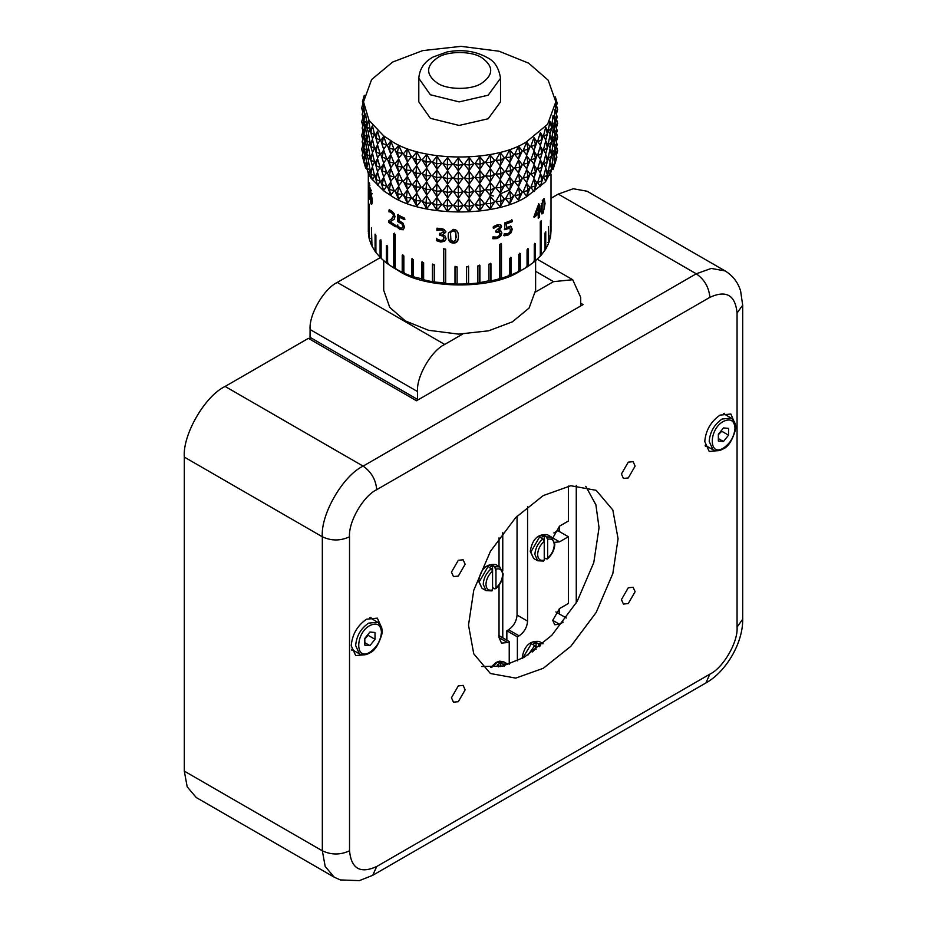 <?xml version="1.0" encoding="UTF-8"?>
<svg xmlns="http://www.w3.org/2000/svg" width="927" height="927" viewBox="0 0 927 927"><rect width="100%" height="100%" fill="white"/><g stroke="black" fill="none" stroke-linecap="round" stroke-linejoin="round"><path stroke-width="1.39" d="M389.746 209.653L389.746 211.53L389.004 211.889L389.004 210.012L391.692 211.032L394.195 213.662L394.983 216.651L394.195 219.224L390.082 221.866L395.458 225.203L395.458 226.733L388.795 222.492L389.537 222.144L396.13 226.339M418.795 78.308L418.795 101.854L430.371 118.308L459.097 125.446L488.158 118.772L500.522 101.854L500.522 78.308L488.158 95.214L459.097 101.889L430.371 94.751L418.795 78.308C419.827 65.075 428.622 59.513 433.222 56.953L447.162 51.912C462.156 49.201 475.424 51.043 486.965 57.451C494.392 60.869 498.911 67.822 500.522 78.308M544.045 209.085L543.106 211.727L542.098 211.576L542.098 203.604L543.106 200.962L544.033 201.066L544.045 209.085M543.152 200.858L542.225 200.73M543.106 200.962L544.033 201.066M541.02 205.771L541.229 211.333L542.225 211.495M543.106 211.727L541.229 211.333M544.126 201.518L543.697 198.876M541.507 213.65L542.805 212.04M545.064 203.592L544.207 198.702L543.106 199.502L540.881 209.027L541.889 213.963L543.106 213.187L545.064 203.592L544.161 203.395M534.555 214.728L535.342 215.041L538.239 212.399L538.239 207.266L537.417 206.988M535.342 215.041L538.239 207.266M538.239 217.231L539.352 210.139M539.352 211.553L540.198 211.808L540.198 210.394L538.448 211.089L538.448 203.882M533.604 216.941L537.417 213.534L538.239 213.824L538.239 218.332L539.282 217.3L538.448 217.022M539.282 211.368L539.282 204.16L538.286 205.145L534.381 215.412L534.381 217.266L538.239 213.824M539.282 217.3L539.282 212.781L538.448 212.515M539.282 212.781L540.198 211.808M368.459 182.943L369.073 187.857L368.436 193.5L369.479 199.201L368.459 182.943L369.421 182.909M368.459 183.001L369.421 182.978M368.564 183.187L369.525 183.14M368.436 191.634L369.398 191.611M368.436 193.5L369.398 193.476M389.746 211.53L392.295 212.109L394.149 215.458L392.028 218.807L389.537 220.278L389.537 222.144M389.004 211.889L389.827 211.588M389.073 211.935L390.812 211.541M390.082 211.901L392.909 213.859L393.454 215.84L391.31 219.178L389.537 220.278M388.795 220.626L388.795 222.492M455.667 240.302L453.291 241.611L450.893 240.07L450.522 233.349L450.904 232.109L453.291 230.835L455.655 232.283L455.667 240.302M456.211 237.486L455.69 231.727L453.361 230.29L450.997 231.553L450.58 233.071M448.494 232.839L448.286 235.388C448.228 239.989 449.919 242.364 453.361 242.515C456.779 242.689 458.471 240.452 458.448 235.782M458.425 236.339C458.483 231.796 456.768 229.479 453.291 229.375L448.425 233.117L448.17 235.933C448.112 240.545 449.815 242.92 453.291 243.059C456.756 243.245 458.459 241.008 458.425 236.339L458.425 236.779M503.697 235.284L507.289 234.809L510.557 232.283L511.716 228.668L510.371 226.026M504.265 229.201L509.178 227.752L510.464 229.826L509.78 232.225L507.822 233.743L504.161 233.905L504.161 235.771L507.787 235.284L511.101 232.747L512.272 229.12L510.904 226.489L506.536 227.347L506.038 223.372L511.646 221.275L511.646 219.722M511.495 226.814L510.904 226.489M506.536 227.347L506.038 223.372M506.536 223.847L512.202 221.727L511.646 221.275M512.202 221.727L512.202 220.174L504.74 222.909L504.74 229.676L509.699 228.216L509.178 227.752M499.166 278.32L501.032 277.787L501.032 243.43M509.05 275.087L511.333 274.879L501.472 278.274L501.472 243.917L499.595 244.461L499.595 278.818L501.472 278.274L501.032 277.787M394.45 233.164L394.45 267.521L395.899 268.378M394.45 267.521L393.755 267.903L395.226 268.772L395.226 234.415L393.755 233.546L393.755 267.903L387.602 263.801L387.602 246.617L386.327 245.655L386.327 262.839L387.602 263.801M394.195 268.158L403.859 273.141L403.859 255.956L402.202 255.203L402.202 272.387L404.439 272.7M549.688 236.014L550.65 236.061L548.911 242.619L548.436 226.628L548.911 242.619L547.973 242.503M533.477 261.507L534.659 260.51L534.659 243.337M540.29 254.971L541.264 255.099L535.458 260.823L535.458 243.639L534.265 244.647L534.265 261.82L535.458 260.823L534.659 260.51M518.158 271.171L519.734 270.383L519.734 253.198M509.583 275.562L509.583 258.378L511.333 257.706L511.333 274.879L520.371 270.788L519.734 270.383M397.637 270.151C424.717 289.433 492.017 289.966 520.001 271.124L524.253 268.679L520.371 270.788L520.371 253.616L518.784 254.415L518.784 271.588M488.645 280.811L490.615 280.417L490.615 263.245M477.672 282.526L479.919 282.816L479.919 265.632L477.868 265.887L477.868 283.071L490.615 280.417M499.595 278.818L490.939 280.939L490.939 263.766L488.958 264.16L488.958 281.344M466.408 283.43L468.483 283.326L468.483 266.142M477.868 283.071L468.587 283.871L468.587 266.698L466.49 266.802L466.49 283.975L468.483 283.326M432.712 264.021L432.712 281.194L434.705 281.541M432.712 281.194L432.422 281.727L434.439 282.075L434.439 264.902L432.422 264.554L432.422 281.727L423.627 279.85L423.627 262.665L421.704 262.179L421.704 279.351L423.627 279.85M412.075 258.575L412.075 275.759L413.859 276.373M412.075 275.759L411.576 276.223L413.372 276.849L413.372 259.676L411.576 259.05L411.576 276.223L403.859 273.141M387.104 245.319L387.104 262.503L388.367 263.465M387.104 262.503L386.327 262.839L381.136 258.32L381.136 241.147L380.082 240.093L380.082 257.266L381.136 258.32M375.968 251.09L375.076 251.298L375.898 252.422L375.898 235.238L375.076 234.125L375.076 251.298L371.994 246.188L371.426 227.833L371.994 246.188M369.282 231.889L368.32 231.901L368.32 174.149M372.353 244.867L371.426 245.018L369.467 239.711L369.155 204.16L369.467 239.711M380.916 239.815L381.136 257.219M380.916 256.999L380.082 257.266L375.898 252.422M402.816 254.774L402.816 271.959M422.098 261.669L422.098 278.853L423.998 279.34M422.098 278.853L413.372 276.849M455.053 266.327L455.053 283.5L457.127 283.546M455.053 283.5L457.104 284.102L457.104 266.93L454.995 266.883L454.995 284.056L445.667 283.5L445.667 249.143L443.593 248.946L443.593 283.303L445.667 283.5M479.711 282.272L479.711 265.099M510.789 274.427L510.789 257.243M526.351 266.617L527.741 265.713L527.741 248.54M534.265 261.82L528.46 266.084L528.46 248.899L527.057 249.815L527.057 266.988L528.46 266.084L527.741 265.713M540.29 256.176L540.29 221.82L541.264 220.73L541.264 255.099L545.76 248.992L544.856 248.807M548.436 243.801L545.76 248.992L545.76 231.82L545.041 232.955L545.041 250.139M550.997 230.649L550.65 236.061L550.441 220.093L550.441 237.277M370.116 238.436L369.155 238.517L368.367 233.106M443.766 248.401L443.766 282.758L445.817 282.955M443.766 282.758L434.439 282.075M540.406 254.844L540.406 221.692M495.632 231.646L498.633 231.333L499.92 233.488L499.12 235.759L496.907 237.092L492.979 236.883L492.979 238.749L497.023 238.575L500.615 236.385L501.878 233.048L500.881 230.916L498.935 230.614L501.6 226.791L500.313 224.728L497.254 224.821L493.384 226.582L493.152 227.903L498.459 225.817L499.641 227.532L496.015 230.707L496.015 232.156L499.549 232.179L498.633 231.333L499.502 232.99M492.619 238.239L496.64 238.077L500.174 235.887L501.426 232.561L500.441 230.417M498.935 230.614L498.517 229.989L501.159 226.292L500.87 225.029M493.512 228.413L497.104 226.385L498.877 226.315L499.641 227.532M501.113 225.261L500.313 224.728M437.127 228.1L437.127 229.966L441.009 229.34L442.909 229.966L443.546 232.353M439.861 233.233L439.861 234.693L443.106 235.551L443.766 238.981L443.871 238.1L443.002 240.047L440.615 240.51L436.466 238.795L436.466 240.649L440.939 241.507L444.786 240.707L445.98 239.108M436.466 240.649L440.742 242.051L444.636 241.263L446.038 238.424L444.925 235.898L442.793 234.832L445.725 232.051L444.311 229.49L440.985 228.378L436.895 228.645L436.895 230.51L440.812 229.884L442.735 230.51L443.57 232.028L439.653 233.778L439.653 235.238L442.921 236.095L444.045 237.555L443.176 239.502M436.71 238.251L436.71 240.116M442.793 234.705L445.875 231.507M443.732 231.483L443.651 232.098M445.922 239.375L446.038 238.424M445.644 232.689L445.725 232.051M399.155 217.127L404.381 219.606L404.381 218.054L397.613 214.774L397.613 221.553L402.005 224.044L402.724 226.269L402.075 228.112L400.29 228.054L397.127 225.331L397.127 227.196L400.267 229.56L403.326 229.722L404.45 227.057L403.141 223.303L399.155 220.626L399.155 217.127L399.792 216.709L404.96 219.154M398.274 214.369L398.274 221.147L402.619 223.616L403.315 225.84L402.631 227.718M397.787 224.925L397.787 226.791L400.893 229.143L403.407 229.664M397.613 221.553L398.274 221.147M402.005 224.044L402.619 223.616M397.127 227.196L397.787 226.791M372.376 201.796L370.87 201.993L370.325 199.212L370.337 191.263L371.449 193.905L370.87 201.993M370.87 189.78L370.8 190.707M371.495 202.434L371.947 203.639M370.87 189.768C370.105 187.718 369.757 189.038 369.803 193.708L370.87 203.453C371.727 205.458 372.179 204.137 372.202 199.467L370.255 188.853M371.797 203.326L370.87 203.453L371.553 204.334M466.49 283.975L457.104 284.102M523.361 269.189L527.057 266.988M556.524 119.351L557.185 116.976L556.327 118.668M554.358 118.517L555.053 109.305L556.884 115.91L554.358 118.517L555.053 122.237L556.884 115.91L557.185 116.976M554.358 145.991L555.053 136.79L556.884 143.384L554.416 146.42L555.053 149.71L556.327 146.142M556.524 146.825L557.185 144.45M556.524 133.094L557.185 130.719L556.327 132.41M554.358 132.26L555.053 123.048L556.884 129.641L554.358 132.26L555.053 135.968L556.884 129.641L557.185 130.719M556.524 105.608L557.185 103.233L556.327 104.925M555.354 96.883L557.185 103.233M556.374 127.799L557.648 123.314L555.644 126.072L555.771 119.745M556.2 118.25L557.648 123.314M556.2 145.724L557.648 150.788L555.644 153.558L555.771 147.219M556.374 155.272L557.648 150.788M556.374 141.53L557.648 137.057L555.644 139.815L555.771 133.476M556.2 131.982L557.648 137.057M556.374 114.056L557.648 109.571L555.644 112.341L555.806 103.106L557.648 109.571M554.358 159.734L555.053 150.522L556.884 157.126L554.358 159.734L555.053 163.453L556.884 157.126M551.994 138.749L553.095 142.098L554.891 135.887L551.994 138.749M554.137 132.92L553.095 129.166L554.137 132.92M553.095 129.166L551.866 138.32M554.022 159.965L554.891 163.361L554.022 159.965M551.866 165.794L553.095 169.571L554.891 163.361L551.866 165.794L553.095 156.651M551.994 152.491L553.095 155.829L554.891 149.618L551.994 152.491M554.137 146.663L553.095 142.909L554.137 146.663M553.095 142.909L551.866 152.051M551.994 125.018L553.095 128.355L554.891 122.144L551.994 125.018M554.137 119.189L553.095 115.435L554.137 119.189M553.095 115.435L551.866 124.577M548.402 144.624L549.966 148.053L551.704 141.958L548.402 144.624M551.53 138.969L549.966 135.133L551.704 141.958L551.53 138.969M549.966 135.133L548.228 144.183M551.356 166.003L549.966 162.607L551.704 169.432L551.356 166.003M548.228 171.657L549.966 175.527L551.704 169.432L548.228 171.657L549.966 162.607M548.402 158.355L549.966 161.796L551.704 155.69L548.402 158.355M551.53 152.7L549.966 148.865L551.704 155.69L551.53 152.7M549.966 148.865L548.228 157.914M548.402 130.881L549.966 134.311L551.704 128.216L548.402 130.881M551.53 125.226L549.966 121.391L551.704 128.216L551.53 125.226M549.966 121.391L548.228 130.44M543.709 150.22L545.713 153.766L547.359 147.787L543.709 150.22M547.764 144.797L545.713 140.846L547.359 147.787L547.764 144.797M545.713 140.846L543.477 149.768M547.544 171.819L545.713 168.32L547.359 175.261L547.544 171.819M543.477 177.242L545.713 181.252L547.359 175.261L543.477 177.242L545.713 168.32M543.709 163.963L545.713 167.509L547.359 161.518L543.709 163.963M547.764 158.54L545.713 154.589L547.359 161.518L547.764 158.54M545.713 154.589L543.477 163.511M543.709 136.489L545.713 140.035L547.359 134.044L543.709 136.489M547.764 131.066L545.713 127.103L547.359 134.044L547.764 131.066M545.713 127.103L543.477 136.026M537.95 155.481L540.36 159.177L541.913 153.291L537.95 155.481M542.898 150.359L540.36 146.257L541.913 153.291L542.898 150.359L540.36 159.177M540.36 146.257L537.672 155.018M542.619 177.358L540.36 173.731L541.913 180.765L542.619 177.358M537.672 182.492L540.36 186.651L541.913 180.765L537.672 182.492L540.36 173.731M540.36 186.651L542.898 177.833M537.95 169.224L540.36 172.92L541.913 167.034L537.95 169.224M542.898 164.091L540.36 159.989L541.913 167.034L542.898 164.091L540.36 172.92M540.36 159.989L537.672 168.749M537.95 141.75L540.36 145.435L541.913 139.56L537.95 141.75M542.898 136.617L540.36 132.515L541.913 139.56L542.898 136.617L540.36 145.435M540.36 132.515L537.672 141.275M531.206 160.348L533.998 164.206L535.424 158.413L530.881 159.85L531.206 160.348M536.976 155.562L533.998 151.275L535.424 158.413L536.976 155.562L533.998 164.206M533.998 151.275L530.881 159.85M536.652 182.549L533.998 178.76L535.424 185.898L536.652 182.549M530.881 187.324L533.998 191.68L535.424 185.898L530.881 187.324L533.998 178.76M533.998 191.68L536.976 183.036M531.206 174.079L533.998 177.938L535.424 172.155L531.206 174.079M536.976 169.293L533.998 165.018L535.424 172.155L536.976 169.293L533.998 177.938M533.998 165.018L530.881 173.592M531.206 146.605L533.998 150.464L535.424 144.682L531.206 146.605M536.976 141.819L533.998 137.544L535.424 144.682L536.976 141.819L533.998 150.464M533.998 137.544L530.881 146.118M523.558 164.739L526.71 168.784L527.996 163.094L523.199 164.218L523.558 164.739M530.082 160.348L526.71 155.863L527.996 163.094L530.082 160.348L526.71 168.784M526.71 155.863L523.199 164.218M529.723 187.312L526.71 183.337L527.996 190.568L529.723 187.312M523.199 191.692L526.71 196.269L527.996 190.568L523.199 191.692L526.71 183.337M526.71 196.269L530.082 187.822M523.558 178.471L526.71 182.526L527.996 176.825L523.199 177.961L523.558 178.471M530.082 174.091L526.71 169.606L527.996 176.825L530.082 174.091L526.71 182.526M526.71 169.606L523.199 177.961M523.558 150.997L526.71 155.052L527.996 149.351L523.199 150.487L523.558 150.997M530.082 146.617L526.71 142.121L527.996 149.351L530.082 146.617L526.71 155.052M526.71 142.121L523.199 150.487M515.111 168.61L518.564 172.874L519.699 167.254L514.705 168.065L515.111 168.61M522.307 164.67L518.564 159.942L519.699 167.254L522.307 164.67L518.564 172.874M518.564 159.942L514.705 168.065M521.913 191.599L518.564 187.428L519.699 194.728L522.307 192.144L521.913 191.599M514.705 195.539L518.564 200.348L519.699 194.728L514.705 195.539L518.564 187.428M518.564 200.348L522.307 192.144M515.111 182.341L518.564 186.605L519.699 180.985L514.705 181.808L515.111 182.341M522.307 178.401L518.564 173.685L519.699 180.985L522.307 178.401L518.564 186.605M518.564 173.685L514.705 181.808M515.111 154.867L518.564 159.131L519.699 153.511L514.705 154.322L515.111 154.867M522.307 150.927L518.564 146.211L519.699 153.511L522.307 150.927L518.564 159.131M518.564 146.211L514.705 154.322M505.968 171.901L509.688 176.408L510.65 170.846L505.539 171.333L505.968 171.901M513.743 168.447L509.688 163.476L510.65 170.846L513.743 168.447L509.688 176.408M509.688 163.476L505.539 171.333M513.315 195.365L509.688 190.95L510.65 198.332L513.743 195.921L513.315 195.365M505.539 198.818L509.688 203.882L510.65 198.332L505.539 198.818L509.688 190.95M509.688 203.882L513.743 195.921M505.968 185.643L509.688 190.139L510.65 184.589L505.539 185.076L505.968 185.643M513.743 182.19L509.688 177.219L510.65 184.589L513.743 182.19L509.688 190.139M509.688 177.219L505.539 185.076M505.968 158.169L509.688 162.665L510.65 157.115L505.539 157.602L505.968 158.169M513.743 154.705L509.688 149.745L510.65 157.115L513.743 154.705L509.688 162.665M509.688 149.745L505.539 157.602M496.246 174.589L500.186 179.34L500.962 173.847L495.783 173.998L496.246 174.589M504.497 171.657L500.186 166.42L500.962 173.847L504.497 171.657L500.186 179.34M500.186 166.42L495.783 173.998M504.045 198.54L500.186 193.894L500.962 201.321L504.497 199.131L504.045 198.54M495.783 201.472L500.186 206.814L500.962 201.321L495.783 201.472L496.246 200.626L500.186 193.894L509.502 189.908M500.186 206.814L504.497 199.131M496.246 188.332L500.186 193.083L500.962 187.578L495.783 187.729L496.246 188.332M504.497 185.4L500.186 180.151L500.962 187.578L504.497 185.4L500.186 193.083M500.186 180.151L495.783 187.729M496.246 160.858L500.186 165.597L500.962 160.104L495.783 160.255L496.246 160.858M504.497 157.914L500.186 152.677L500.962 160.104L504.497 157.914L500.186 165.597M500.186 152.677L495.783 160.255M486.061 176.628L490.163 181.646L490.754 176.188L485.574 176.003L486.061 176.628M494.694 174.241L490.163 168.714L490.754 176.188L494.694 174.241L490.163 181.646M490.163 168.714L485.574 176.003M494.207 201.101L490.163 196.2L490.754 203.662L494.694 201.727L494.207 201.101M485.574 203.488L490.163 209.12L490.754 203.662L485.574 203.488L490.163 196.2M490.163 209.12L494.694 201.727M486.061 190.371L490.163 195.377L490.754 189.931L485.574 189.745L486.061 190.371M494.694 187.984L490.163 182.457L490.754 189.931L494.694 187.984L490.163 195.377M490.163 182.457L485.574 189.745M486.061 162.897L490.163 167.903L490.754 162.445L485.574 162.271L486.061 162.897M494.694 160.51L490.163 154.983L490.754 162.445L494.694 160.51L490.163 167.903M490.163 154.983L485.574 162.271M475.539 178.007L479.769 183.279L480.151 177.857L475.041 177.347L475.539 178.007M484.45 176.188L479.769 170.359L480.151 177.857L484.45 176.188L479.769 183.279M479.769 170.359L475.041 177.347M483.952 203.001L479.769 197.833L480.151 205.342L484.45 203.662L483.952 203.001M475.041 204.821L479.769 210.753L480.151 205.342L475.041 204.821L479.769 197.833M479.769 210.753L484.45 203.662M475.539 191.738L479.769 197.022L480.151 191.599L475.041 191.089L475.539 191.738M484.45 189.919L479.769 184.091L480.151 191.599L484.45 189.919L479.769 197.022M479.769 184.091L475.041 191.089M475.539 164.264L479.769 169.548L480.151 164.125L475.041 163.604L475.539 164.264M484.45 162.445L479.769 156.617L480.151 164.125L484.45 162.445L479.769 169.548M479.769 156.617L475.041 163.604M464.821 178.691L469.108 184.241L469.294 178.841L464.311 177.996L464.821 178.691M473.882 177.451L469.108 171.31L469.294 178.841L473.882 177.451L469.108 184.241M469.108 171.31L464.311 177.996M473.384 204.241L469.108 198.795L469.294 206.315L473.882 204.925L473.384 204.241M464.311 205.47L469.108 211.715L469.294 206.315L464.311 205.47L469.108 198.795M469.108 211.715L473.882 204.925M464.821 192.422L469.108 197.972L469.294 192.573L464.311 191.738L464.821 192.422M473.882 191.194L469.108 185.052L469.294 192.573L473.882 191.194L469.108 197.972M469.108 185.052L464.311 191.738M464.821 164.948L469.108 170.498L469.294 165.099L464.311 164.253L464.821 164.948M473.882 163.708L469.108 157.578L469.294 165.099L473.882 163.708L469.108 170.498M469.108 157.578L464.311 164.253M454.045 178.668L458.332 184.508L458.309 179.108L453.535 177.949L454.045 178.668M463.141 178.019L458.332 171.576L458.309 179.108L463.141 178.019L458.332 184.508M458.332 171.576L453.535 177.949M462.643 204.774L458.332 199.05L458.309 206.582L463.141 205.504L462.643 204.774M453.535 205.423L458.332 211.982L458.309 206.582L453.535 205.423L458.332 199.05M458.332 211.982L463.141 205.504M454.045 192.41L458.332 198.239L458.309 192.839L453.535 191.68L454.045 192.41M463.141 191.762L458.332 185.319L458.309 192.839L463.141 191.762L458.332 198.239M458.332 185.319L453.535 191.68M454.045 164.936L458.332 170.765L458.309 165.365L453.535 164.206L454.045 164.936M463.141 164.288L458.332 157.845L458.309 165.365L463.141 164.288L458.332 170.765M458.332 157.845L453.535 164.206M443.326 177.961L447.579 184.067L447.347 178.668L442.828 177.208L443.326 177.961M452.364 177.903L447.579 171.147L447.347 178.668L452.364 177.903L447.579 184.067M447.579 171.147L442.828 177.208M451.855 204.624L447.579 198.621L447.347 206.142L452.364 205.377L451.855 204.624M442.828 204.682L447.579 211.541L447.347 206.142L442.828 204.682L447.579 198.621M447.579 211.541L452.364 205.377M443.326 191.692L447.579 197.81L447.347 192.399L442.828 190.939L443.326 191.692M452.364 191.634L447.579 184.879L447.347 192.399L452.364 191.634L447.579 197.81M447.579 184.879L442.828 190.939M443.326 164.218L447.579 170.325L447.347 164.925L442.828 163.465L443.326 164.218M452.364 164.16L447.579 157.405L447.347 164.925L452.364 164.16L447.579 170.325M447.579 157.405L442.828 163.465M432.828 176.559L436.976 182.943L436.547 177.509L432.33 175.771L432.828 176.559M441.669 177.08L436.976 170.012L436.547 177.509L441.669 177.08L436.976 182.943M436.976 170.012L432.33 175.771M441.182 203.766L436.976 197.497L436.547 204.994L441.669 204.554L441.182 203.766M432.33 203.245L436.976 210.417L436.547 204.994L432.33 203.245L436.976 197.497M436.976 210.417L441.669 204.554M432.828 190.302L436.976 196.675L436.547 191.252L432.33 189.514L432.828 190.302M441.669 190.823L436.976 183.755L436.547 191.252L441.669 190.823L436.976 196.675M436.976 183.755L432.33 189.514M432.828 162.816L436.976 169.201L436.547 163.778L432.33 162.028L432.828 162.816M441.669 163.337L436.976 156.281L436.547 163.778L441.669 163.337L436.976 169.201M436.976 156.281L432.33 162.028M422.654 174.485L426.663 181.136L426.026 175.678L422.179 173.673L422.654 174.485M431.206 175.574L426.663 168.216L426.026 175.678L431.206 175.574L426.663 181.136M426.663 168.216L422.179 173.673M430.731 202.225L426.663 195.69L426.026 203.152L431.206 203.048L430.731 202.225M422.179 201.147L426.663 208.61L426.026 203.152L422.179 201.147L426.663 195.69M426.663 208.61L431.206 203.048M422.654 188.227L426.663 194.879L426.026 189.409L422.179 187.405L422.654 188.227M431.206 189.317L426.663 181.947L426.026 189.409L431.206 189.317L426.663 194.879M426.663 181.947L422.179 187.405M422.654 160.753L426.663 167.393L426.026 161.935L422.179 159.931L422.654 160.753M431.206 161.831L426.663 154.473L426.026 161.935L431.206 161.831L426.663 167.393M426.663 154.473L422.179 159.931M412.955 171.773L416.756 178.679L415.933 173.164L412.955 171.773M421.101 173.395L416.756 165.748L415.933 173.164L421.101 173.395L416.756 178.679M416.756 165.748L412.492 170.927M420.649 200.023L416.756 193.222L415.933 200.638L421.101 200.881L420.649 200.023M412.492 198.401L416.756 206.153L415.933 200.638L412.492 198.401L416.756 193.222M416.756 206.153L421.101 200.881M412.955 185.516L416.756 192.41L415.933 186.906L412.492 184.658L412.955 185.516M421.101 187.138L416.756 179.49L415.933 186.906L421.101 187.138L416.756 192.41M416.756 179.49L412.492 184.658M412.955 158.03L416.756 164.936L415.933 159.421L412.955 158.03M421.101 159.664L416.756 152.016L415.933 159.421L421.101 159.664L416.756 164.936M416.756 152.016L412.492 157.184M403.836 168.447L407.393 175.585L406.385 170.023L403.836 168.447M411.484 170.591L407.393 162.665L406.385 170.023L411.484 170.591L407.393 175.585M407.393 162.665L403.407 167.567M411.055 197.184L407.393 190.139L406.385 197.497L411.484 198.065L411.055 197.184M403.407 195.052L407.393 203.059L406.385 197.497L403.407 195.052L407.393 190.139M407.393 203.059L411.484 198.065M403.836 182.19L407.393 189.328L406.385 183.755L403.836 182.19M411.484 184.322L407.393 176.397L406.385 183.755L411.484 184.322L407.393 189.328M407.393 176.397L403.407 181.31M403.836 154.705L407.393 161.854L406.385 156.281L403.836 154.705M411.484 156.848L407.393 148.923L406.385 156.281L411.484 156.848L407.393 161.854M407.393 148.923L403.407 153.836M395.423 164.554L398.68 171.912L397.509 166.281L395.423 164.554M402.457 167.173L398.68 158.992L397.509 166.281L402.457 167.173L398.68 171.912M398.68 158.992L395.029 163.65M402.063 193.743L398.68 186.466L397.509 193.755L402.457 194.647L402.063 193.743M395.029 191.124L398.68 199.398L397.509 193.755L395.029 191.124L398.68 186.466M398.68 199.398L402.457 194.647M395.423 178.297L398.68 185.655L397.509 180.012L395.423 178.297M402.457 180.904L398.68 172.735L397.509 180.012L402.457 180.904L398.68 185.655M398.68 172.735L395.029 177.393M395.423 150.823L398.68 158.181L397.509 152.538L395.423 150.823M402.457 153.43L398.68 145.249L397.509 152.538L402.457 153.43L398.68 158.181M398.68 145.249L395.029 149.907M387.81 160.139L390.742 167.706L389.421 161.982L387.81 160.139M394.16 163.187L390.742 154.774L389.421 161.982L394.16 163.187L390.742 167.706M390.742 154.774L387.463 159.212M393.813 189.745L390.742 182.26L389.421 189.467L394.16 190.672L393.813 189.745M387.463 186.686L390.742 195.18L389.421 189.467L387.463 186.686L390.742 182.26M390.742 195.18L394.16 190.672M387.81 173.882L390.742 181.437L389.421 175.724L387.81 173.882M394.16 176.93L390.742 168.517L389.421 175.724L394.16 176.93L390.742 181.437M390.742 168.517L387.463 172.955M387.81 146.408L390.742 153.963L389.421 148.25L387.81 146.408M394.16 149.456L390.742 141.043L389.421 148.25L394.16 149.456L390.742 153.963M390.742 141.043L387.463 145.469M381.113 155.272L383.674 163.001L381.113 155.272M386.698 158.702L383.674 150.081L382.214 157.196L386.698 158.702L383.674 163.001M383.674 150.081L380.8 154.311M386.385 185.226L383.674 177.555L382.214 184.67L386.698 186.176L386.385 185.226M380.8 181.796L383.674 190.487L380.8 181.796L383.674 177.555M383.674 190.487L386.698 186.176M381.113 169.004L383.674 176.744L381.113 169.004M386.698 172.445L383.674 163.824L382.214 170.939L386.698 172.445L383.674 176.744M383.674 163.824L380.8 168.054M381.113 141.53L383.674 149.27L381.113 141.53M386.698 144.96L383.674 136.339L382.214 143.453L386.698 144.96L383.674 149.27M383.674 136.339L380.8 140.58M375.4 149.989L377.556 157.88L375.4 149.989M380.14 153.755L377.556 144.96L375.98 151.97L380.14 153.755L377.556 157.88M377.556 144.96L375.134 149.015M379.873 180.267L377.556 172.434L375.98 179.444L380.14 181.24L379.873 180.267M375.134 176.501L377.556 185.354L375.134 176.501L377.556 172.434M377.556 185.354L380.14 181.24M375.4 163.731L377.556 171.622L375.4 163.731M380.14 167.497L377.556 158.691L375.98 165.713L380.14 167.497L377.556 171.622M377.556 158.691L375.134 162.758M375.4 136.246L377.556 144.137L375.4 136.246M380.14 140.023L377.556 131.217L375.98 138.227L380.14 140.023L377.556 144.137M377.556 131.217L375.134 135.284M374.578 148.424L372.469 152.387L370.8 146.373L370.533 143.384L372.469 139.467L370.8 146.373L374.578 148.424L372.469 139.467M374.369 174.913L372.469 166.941L370.8 173.859L374.578 175.898L374.369 174.913M372.469 166.941L370.533 170.869L370.8 173.859L372.469 179.861L374.578 175.898M374.578 162.155L372.469 166.13L370.8 160.116L370.533 157.126L372.469 153.198L370.8 160.116L374.578 162.155L372.469 153.198M374.578 134.682L372.469 138.656L370.8 132.642L370.533 129.653L372.469 125.724L370.8 132.642L374.578 134.682L372.469 125.724M370.093 142.758L368.482 146.605L366.733 140.487L368.482 133.685L366.733 140.487L370.093 142.758L368.482 133.685M369.931 169.235L368.482 161.159L366.733 167.961L370.093 170.232L369.931 169.235M368.482 161.159L366.733 167.961L368.482 174.079L370.093 170.232M370.093 156.501L368.482 160.348L366.733 154.218L368.482 147.416L366.733 154.218L370.093 156.501L368.482 147.416M370.093 129.015L368.482 132.862L366.733 126.744L368.482 119.942L366.733 126.744L370.093 129.015L368.482 119.942M366.733 136.837L365.644 140.603L363.836 134.357L366.733 136.837L365.644 127.683L363.836 134.357M366.628 163.314L365.644 155.157L363.836 161.843L366.733 164.322L366.628 163.314M363.836 161.843L365.644 168.077L366.733 164.322M366.733 150.58L365.644 154.345L363.836 148.1L366.733 150.58L365.644 141.414L363.836 148.1M366.733 123.106L365.644 126.86L363.836 120.626L366.733 123.106L365.644 113.94L363.836 120.626M363.975 134.45L362.144 128.088L364.543 130.742L363.975 121.53L362.144 128.088M364.137 133.233L364.543 130.742M364.496 157.208L363.975 149.004L362.144 155.574L364.543 158.227L364.496 157.208M364.137 160.719L364.543 158.227M363.975 161.924L362.144 155.574M363.975 148.193L362.144 141.831L364.543 144.485L363.975 135.261L362.144 141.831M364.137 146.976L364.543 144.485M363.975 120.707L362.144 114.357L364.543 117.011L363.975 107.787L362.144 114.357M364.137 119.502L364.543 117.011M362.805 125.713L361.681 121.75L363.558 124.542M363.558 123.048L363.511 119.108M362.978 117.231L361.681 121.75M363.558 150.533L363.511 146.582M362.469 142.943L362.955 144.751L361.681 149.235L363.558 152.016M362.805 153.198L361.681 149.235M362.805 139.456L361.681 135.493L363.558 138.285M363.558 136.79L363.511 132.851M362.978 130.962L361.681 135.493M362.805 111.982L361.681 108.019L363.558 110.811M363.558 109.316L363.511 101.854L371.611 79.56L392.619 62.063L422.7 50.614L460.986 46.35L499.062 51.217L528.587 63.152L548.181 80.174L555.818 101.854L547.625 124.264L526.71 141.646C495.609 162.573 420.835 161.982 390.742 140.568L383.674 135.863L369.05 120.417L363.511 101.854M363.523 101.564L361.681 108.019M362.955 117.277L362.469 115.458M362.955 131.02L362.469 129.201M362.955 103.534L362.445 101.692L363.083 103.094M364.276 95.354L362.445 101.692M395.226 268.668L393.755 267.683M387.602 262.978L386.327 261.843M528.46 265.62L527.057 266.652M493.535 196.06L490.916 195.342M364.01 162.457L370.719 177.903L383.674 190.823L390.742 195.516C420.835 216.93 495.609 217.532 526.71 196.605L545.551 181.762L555.273 162.677M383.708 260.684L383.708 290.267L389.757 307.416L405.273 320.881L428.517 330.267L458.459 334.114L488.599 330.823L512.341 321.866L529.074 308.077L535.621 290.267L535.621 260.684M723.454 427.926L728.552 428.378L728.552 435.18L723.454 441.519L718.355 441.067L718.355 434.265L723.454 427.926M728.552 435.18L721.762 431.252L721.565 430.279M723.454 441.519L718.355 438.575M718.355 434.67L721.762 431.252M369.919 632.04L375.018 632.492L375.018 639.294L369.919 645.632L364.821 645.18L364.821 638.379L369.919 632.04M375.018 639.294L368.216 635.366L368.031 634.392M369.919 645.632L364.821 642.689M364.821 638.784L368.216 635.366M481.75 666.525L502.816 666.038L524.253 657.289L551.785 635.331L577.139 601.461L593.79 562.573L599.039 527.753L595.899 504.809L585.794 486.327M468.506 625.099L473.755 590.279L490.406 551.391L515.76 517.521L543.292 495.563L570.823 485.736L596.177 490.325L612.828 509.989L618.077 538.738L612.828 573.558L596.177 612.457L570.823 646.316L543.292 668.274L515.76 678.112L490.406 673.512L473.755 653.859L468.506 625.099M451.461 572.133L458.309 560.279L463.141 559.804L465.145 564.23L458.309 576.084L453.465 576.559L451.461 572.133M621.426 599.607L628.274 587.764L633.118 587.278L635.122 591.704L628.274 603.558L623.431 604.045L621.426 599.607M451.461 697.741L458.309 685.887L463.141 685.412L465.145 689.839L458.309 701.693L453.465 702.168L451.461 697.741M621.426 473.998L628.274 462.144L633.118 461.669L635.122 466.096L628.274 477.95L623.431 478.436L621.426 473.998M551.009 198.285L558.251 194.102L696.258 273.789L363.117 466.119L225.11 386.443L308.39 338.355L416.49 400.765L583.06 304.601L580.684 303.222M709.862 297.335C726.258 289.861 735.331 295.099 737.058 313.036L737.058 627.069C738.274 641.901 723.315 667.799 709.862 674.172L376.721 866.502C360.313 873.976 351.252 868.738 349.525 850.801L349.525 536.779C348.309 521.947 363.268 496.038 376.721 489.676L709.862 297.335C708.993 287.37 704.462 279.514 696.258 273.789L711.276 268.424L725.111 270.927L587.092 191.24L573.257 188.737L558.251 194.102M366.524 654.543L355.701 655.609L351.229 645.702C352.19 634.497 357.301 625.655 366.524 619.213L377.335 618.135L381.82 628.043M735.343 424.554L730.87 414.021L720.059 415.099C710.835 421.542 705.737 430.383 704.763 441.588L709.236 451.495L720.059 450.429M184.311 771.125L187.173 786.803L196.257 797.533L334.276 877.209L325.192 866.49L322.329 850.801L184.311 771.125L184.311 457.092C182.492 434.844 204.925 395.991 225.11 386.443M351.878 650.453L352.978 650.151M371.252 618.506L370.962 617.405M705.424 446.339L706.525 446.038M724.787 414.392L724.497 413.291M576.258 485.377L576.258 602.956M544.242 541.264L544.242 535.736L540.847 537.695L542.886 538.877L544.242 541.264L544.242 560.093C540.14 561.102 537.927 559.248 537.614 554.508C537.927 549.398 540.14 544.995 544.242 541.264M542.886 560.905L544.242 560.093M544.242 535.736L546.281 536.918L547.637 539.294L547.637 558.124L546.281 558.946L544.242 557.764M547.637 539.294C551.75 538.286 553.952 540.151 554.265 544.891C553.952 549.989 551.75 554.404 547.637 558.124L546.281 558.946M492.573 571.09L492.573 565.574L489.166 567.533L491.206 568.715L492.573 571.09L492.573 589.92C488.459 590.939 486.258 589.074 485.945 584.334C486.258 579.236 488.459 574.821 492.573 571.09M491.206 590.731L492.573 589.92M492.573 565.574L494.612 566.745L495.968 569.132L495.968 587.961L494.612 588.772L492.573 587.591M495.968 569.132C500.082 568.112 502.283 569.978 502.596 574.717C502.283 579.815 500.082 584.23 495.968 587.961L494.612 588.772M500.731 666.49L500.731 662.921L497.324 664.879L500.012 666.617M500.731 662.921L502.77 664.091L504.126 666.478M532.596 651.924L536.084 648.031L536.084 642.504L532.689 644.474L534.728 645.644L536.084 649.375M536.084 642.504L538.123 643.686L539.479 646.687M553.859 532.955L557.834 530.661L568.378 536.745L559.537 541.843L554.694 542.307M552.735 538.066L559.537 526.142L568.378 521.044L568.378 486.084M563.21 622.156L559.537 624.277L554.728 624.752L552.735 620.348L559.537 608.576L568.378 603.477L568.378 536.745M517.046 615.053L527.579 621.136C527.046 627.37 524.207 632.272 519.085 635.852L508.552 629.769C513.674 626.188 516.501 621.287 517.046 615.053L517.046 516.212M508.552 629.769L506.849 630.754L517.382 636.837L519.085 635.852M555.864 611.947L566.351 618.008M527.579 621.136L527.579 506.559M517.382 660.881L517.382 636.837M506.849 640.175L506.849 630.754M507.532 642.527L501.519 643.118L499.027 637.625L507.532 642.527L509.224 641.542L498.691 635.458M509.224 641.542L509.224 664.196M499.027 537.869L499.027 566.455M499.027 585.285L499.027 637.625M502.77 532.735L502.77 570.951L502.77 532.735M502.77 577.301L502.77 637.822L502.77 577.301M310.024 339.305L310.093 329.525C308.876 314.693 323.836 288.784 337.289 282.422L380.36 257.555M559.271 526.304L559.271 531.484M559.271 608.738L559.271 613.917M580.696 305.968L580.684 297.335L572.712 279.734L553.489 281.634L535.563 291.982M462.631 334.091L444.705 344.438C431.252 350.8 416.293 376.71 417.509 391.542L417.498 400.186M482.063 57.88C493.778 66.477 493.581 74.971 481.449 83.384C471.345 90.186 447.046 89.989 437.266 83.036C425.551 74.438 425.748 65.933 437.88 57.52C447.984 50.718 472.283 50.915 482.063 57.88M541.229 203.361L542.098 203.604M540.986 207.66L541.855 207.891M543.106 213.187L542.225 212.955M368.761 184.079L369.722 184.033M368.969 185.748L369.931 185.678M369.073 187.857L370.024 187.775M368.714 190.707L369.676 190.661M391.588 212.48L392.295 212.109M392.909 213.859L393.616 213.477M393.454 215.84L394.149 215.458M391.31 219.178L392.028 218.807M399.989 222.457L400.615 222.04M402.724 226.269L403.315 225.84M400.267 229.56L400.893 229.143M372.376 193.766L371.449 193.905M369.803 193.708L370.742 193.604M723.454 448.065C708.552 457.405 708.552 429.247 723.454 421.379C730.43 418.204 734.277 420.429 735.018 428.054C734.277 436.524 730.43 443.199 723.454 448.065M709.178 441.391C710.001 431.924 714.311 424.473 722.098 419.027L731.229 418.112C735.088 421.542 736.455 425.574 735.343 430.221C732.179 440.754 728.077 446.999 723.06 448.946C719.41 451.067 716.05 451.333 712.967 449.757L709.178 441.391M369.919 652.179C355.018 661.519 355.018 633.361 369.919 625.493C376.895 622.318 380.742 624.543 381.472 632.168C380.742 640.638 376.895 647.313 369.919 652.179M355.644 645.505C356.466 636.038 360.765 628.587 368.564 623.141L377.695 622.226C381.542 625.655 382.921 629.688 381.808 634.335C378.633 644.868 374.543 651.113 369.525 653.06C365.875 655.18 362.515 655.447 359.421 653.871L355.644 645.505M709.862 674.172L705.876 682.967C726.304 671.669 743.118 642.55 742.689 619.213L737.058 627.069M376.721 866.502L372.735 875.308L705.876 682.967M349.525 850.801C340.464 855.042 331.391 855.042 322.329 850.801L322.329 536.779C320.499 514.531 342.944 475.667 363.117 466.119C371.321 471.855 375.852 479.711 376.721 489.676M349.525 536.779C340.464 541.009 331.391 541.009 322.329 536.779L184.311 457.092M737.058 313.036L742.689 305.192L740.603 290.893C737.927 282.26 732.759 275.597 725.111 270.927M543.662 561.067L537.73 560.777L534.891 554.508C535.285 548.413 537.95 543.199 542.886 538.877M546.281 536.918L551.426 537.046L547.347 534.694L540.499 535.366L530.812 552.144L533.651 558.425L537.73 560.777M491.994 590.905L486.061 590.603L483.222 584.334C483.616 578.239 486.281 573.037 491.206 568.715M494.612 566.745L499.757 566.872L495.678 564.52L488.83 565.203L479.143 581.982L481.982 588.251L486.061 590.603M494.728 566.698L495.794 570.789M498.378 666.895L499.363 666.061M502.77 664.091L507.915 664.219L503.836 661.866L496.988 662.55L491.658 667.475M527.996 655.018L534.728 645.644M538.123 643.686L543.025 643.686L539.19 641.461L532.341 642.133L522.677 658.182M539.479 646.073L540.557 645.795M552.735 537.915L559.537 541.843M552.735 620.348L559.537 624.277M535.621 271.321L553.489 281.634M444.705 344.438L337.289 282.422M310.093 329.525L417.509 391.542M310.093 337.37L417.509 399.398M542.816 200.313L543.697 200.533M541.6 211.924L542.469 212.156M372.144 202.329L371.217 202.468M371.472 190.614L370.533 190.742M551.009 231.391L551.009 174.149M395.076 268.679L398.471 270.649M555.818 103.129L555.818 101.854M731.229 418.112L723.396 413.593M712.967 449.757L705.134 445.238M377.695 622.226L369.861 617.706M359.421 653.871L351.588 649.352M334.276 877.209L340.325 879.92L359.317 880.65L372.735 875.308M742.689 305.192L742.689 619.213M533.651 558.425L530.256 551.368C532.225 539.271 537.927 533.72 547.347 534.694M547.382 558.935C552.052 554.775 554.543 549.827 554.833 544.103L551.426 537.046M481.982 588.251L478.575 581.194C480.557 569.108 486.258 563.546 495.678 564.52M495.702 588.761C500.383 584.601 502.863 579.665 503.164 573.929L499.757 566.872M490.661 667.475L495.98 662.481L499.595 661.148L503.836 661.866M522.098 658.494L522.086 658.135C524.068 646.049 529.769 640.487 539.19 641.461M572.712 279.734L537.231 259.247"/></g></svg>
